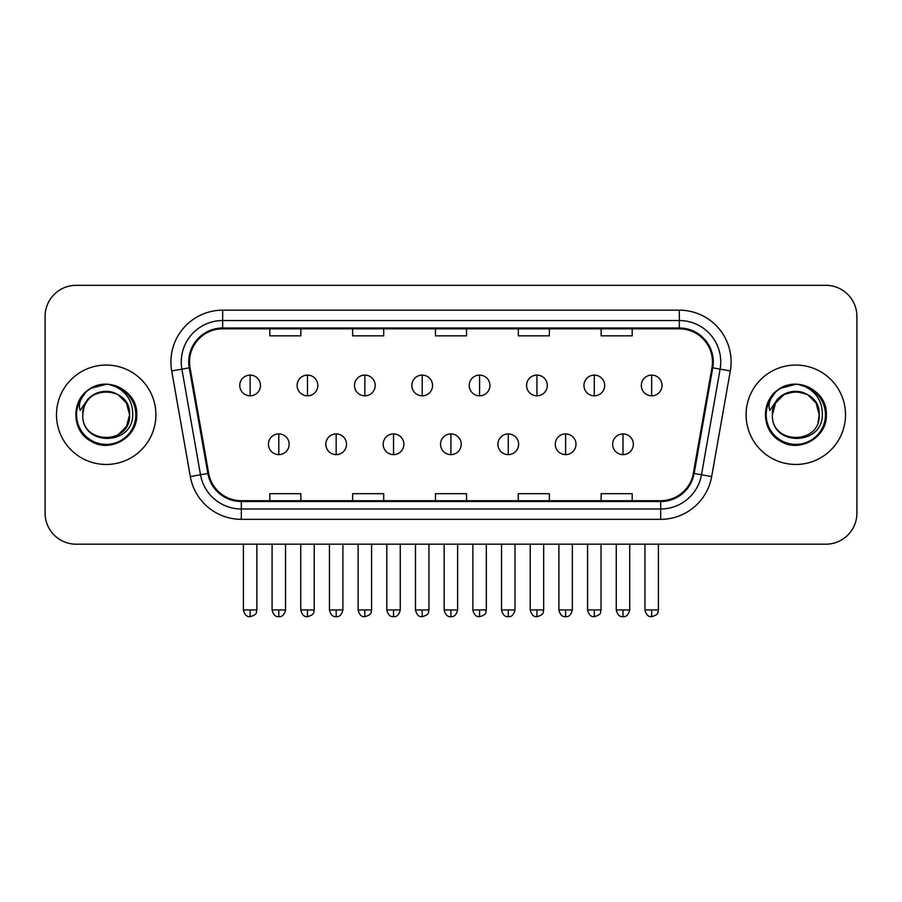 <?xml version="1.0" encoding="UTF-8"?>
<svg xmlns="http://www.w3.org/2000/svg" width="902" height="902" viewBox="0 0 902 902"><rect width="100%" height="100%" fill="white"/><g stroke="black" fill="none" stroke-linecap="round" stroke-linejoin="round"><path stroke-width="1.35" d="M56.488 414.762A49.7 49.7 0 0 0 106.188 464.462A49.7 49.7 0 0 0 155.899 414.762A49.7 49.7 0 0 0 106.188 365.062A49.7 49.7 0 0 0 56.488 414.762A49.7 49.7 0 0 0 106.188 464.462A49.7 49.7 0 0 0 155.899 414.762A49.7 49.7 0 0 0 106.188 365.062A49.7 49.7 0 0 0 56.488 414.762M746.101 414.762A49.7 49.7 0 0 0 795.812 464.462A49.7 49.7 0 0 0 845.512 414.762A49.7 49.7 0 0 0 795.812 365.062A49.7 49.7 0 0 0 746.101 414.762A49.7 49.7 0 0 0 795.812 464.462A49.7 49.7 0 0 0 845.512 414.762A49.7 49.7 0 0 0 795.812 365.062A49.7 49.7 0 0 0 746.101 414.762M189.544 361.95A33.137 33.137 0 0 1 222.681 328.813L679.319 328.813A33.137 33.137 0 0 1 711.949 367.7L693.322 473.325A33.137 33.137 0 0 1 660.692 500.7L241.308 500.7A33.137 33.137 0 0 1 208.678 473.325L190.051 367.7A33.137 33.137 0 0 1 189.544 361.95M188.721 361.95A33.96 33.96 0 0 0 189.24 367.847L207.855 473.46A33.96 33.96 0 0 0 241.308 501.535L660.692 501.535A33.96 33.96 0 0 0 694.145 473.46L712.76 367.847A33.96 33.96 0 0 0 679.319 327.99L222.681 327.99A33.96 33.96 0 0 0 188.721 361.95M171.696 370.936A51.775 51.775 0 0 1 222.681 310.175L679.319 310.175A51.775 51.775 0 0 1 730.304 370.936L711.678 476.56A51.775 51.775 0 0 1 660.692 519.338L241.308 519.338A51.775 51.775 0 0 1 190.322 476.56L171.696 370.936L181.888 369.143A41.413 41.413 0 0 1 222.681 320.537L679.319 320.537A41.413 41.413 0 0 1 720.112 369.143L701.485 474.756A41.413 41.413 0 0 1 660.692 508.987L241.308 508.987A41.413 41.413 0 0 1 200.515 474.756L181.888 369.143A41.413 41.413 0 0 1 181.268 361.95M856.9 316.388A31.063 31.063 0 0 0 825.837 285.325L76.163 285.325A31.063 31.063 0 0 0 45.1 316.388L45.1 513.125A31.063 31.063 0 0 0 76.163 544.188L825.837 544.188A31.063 31.063 0 0 0 856.9 513.125L856.9 316.388L856.9 513.125M435.463 328.813L435.463 335.826L466.537 335.826L466.537 328.813M352.637 328.813L352.637 335.826L383.7 335.826L383.7 328.813M269.799 328.813L269.799 335.826L300.862 335.826L300.862 328.813M518.3 328.813L518.3 335.826L549.363 335.826L549.363 328.813M601.138 328.813L601.138 335.826L632.201 335.826L632.201 328.813M466.537 500.7L466.537 493.687L435.463 493.687L435.463 500.7M383.7 500.7L383.7 493.687L352.637 493.687L352.637 500.7M300.862 500.7L300.862 493.687L269.799 493.687L269.799 500.7M549.363 500.7L549.363 493.687L518.3 493.687L518.3 500.7M632.201 500.7L632.201 493.687L601.138 493.687L601.138 500.7M45.1 316.388L45.1 513.125M825.837 285.325L76.163 285.325M76.163 544.188L825.837 544.188M250.125 375.097A10.35 10.35 0 0 0 239.763 385.458A10.35 10.35 0 0 0 250.125 395.809A10.35 10.35 0 0 0 260.475 385.458A10.35 10.35 0 0 0 250.125 375.097L250.125 395.809A10.35 10.35 0 0 0 260.475 385.458A10.35 10.35 0 0 0 250.125 375.097M278.808 433.918A10.35 10.35 0 0 0 268.446 444.269A10.35 10.35 0 0 0 278.808 454.619A10.35 10.35 0 0 0 289.159 444.269A10.35 10.35 0 0 0 278.808 433.918L278.808 454.619A10.35 10.35 0 0 0 289.159 444.269A10.35 10.35 0 0 0 278.808 433.918M307.481 375.097A10.35 10.35 0 0 0 297.13 385.458A10.35 10.35 0 0 0 307.481 395.809A10.35 10.35 0 0 0 317.842 385.458A10.35 10.35 0 0 0 307.481 375.097L307.481 395.809A10.35 10.35 0 0 0 317.842 385.458A10.35 10.35 0 0 0 307.481 375.097M364.848 375.097A10.35 10.35 0 0 0 354.497 385.458A10.35 10.35 0 0 0 364.848 395.809A10.35 10.35 0 0 0 375.209 385.458A10.35 10.35 0 0 0 364.848 375.097L364.848 395.809A10.35 10.35 0 0 0 375.209 385.458A10.35 10.35 0 0 0 364.848 375.097M422.215 375.097A10.35 10.35 0 0 0 411.864 385.458A10.35 10.35 0 0 0 422.215 395.809A10.35 10.35 0 0 0 432.565 385.458A10.35 10.35 0 0 0 422.215 375.097L422.215 395.809A10.35 10.35 0 0 0 432.565 385.458A10.35 10.35 0 0 0 422.215 375.097M479.582 375.097A10.35 10.35 0 0 0 469.22 385.458A10.35 10.35 0 0 0 479.582 395.809A10.35 10.35 0 0 0 489.933 385.458A10.35 10.35 0 0 0 479.582 375.097L479.582 395.809A10.35 10.35 0 0 0 489.933 385.458A10.35 10.35 0 0 0 479.582 375.097M336.164 433.918A10.35 10.35 0 0 0 325.814 444.269A10.35 10.35 0 0 0 336.164 454.619A10.35 10.35 0 0 0 346.526 444.269A10.35 10.35 0 0 0 336.164 433.918L336.164 454.619A10.35 10.35 0 0 0 346.526 444.269A10.35 10.35 0 0 0 336.164 433.918M393.531 433.918A10.35 10.35 0 0 0 383.181 444.269A10.35 10.35 0 0 0 393.531 454.619A10.35 10.35 0 0 0 403.882 444.269A10.35 10.35 0 0 0 393.531 433.918L393.531 454.619A10.35 10.35 0 0 0 403.882 444.269A10.35 10.35 0 0 0 393.531 433.918M450.899 433.918A10.35 10.35 0 0 0 440.537 444.269A10.35 10.35 0 0 0 450.899 454.619A10.35 10.35 0 0 0 461.249 444.269A10.35 10.35 0 0 0 450.899 433.918L450.899 454.619A10.35 10.35 0 0 0 461.249 444.269A10.35 10.35 0 0 0 450.899 433.918M83.863 407.727L82.758 414.762C81.473 446.558 132.898 445.971 132.729 414.762C132.819 401.841 127.058 392.46 115.445 386.62L108.443 384.32C99.998 383.824 92.556 386.304 86.118 391.761L81.902 397.816C79.331 402.157 78.767 406.362 80.21 410.444L87.753 399.27C94.778 392.246 103.132 389.923 112.829 392.314A23.407 23.407 0 0 0 83.863 407.727L82.781 414.762C81.349 384.568 131.038 384.568 129.595 414.762L126.46 426.466L117.891 435.035M82.781 414.762C81.349 384.568 131.038 384.568 129.595 414.762C128.873 403.51 123.281 396.034 112.829 392.314L117.891 394.49L126.46 403.059L129.595 414.762C131.038 444.957 81.349 444.957 82.781 414.762C81.349 384.568 131.038 384.568 129.595 414.762L128.434 422.068M86.186 391.705L90.933 388.322L106.436 384.229L90.933 388.322L86.186 391.705L90.933 388.322L106.436 384.229L90.933 388.322L86.186 391.705L90.933 388.322L106.436 384.229M86.118 391.761C103.899 374.319 138.13 389.45 136.721 414.762C137.758 437.323 109.954 453.379 90.933 441.191C70.863 430.806 70.863 398.707 90.933 388.322C109.954 376.134 137.758 392.19 136.721 414.762C137.758 437.323 109.954 453.379 90.933 441.191C70.863 430.806 70.863 398.707 90.933 388.322C109.954 376.134 137.758 392.19 136.721 414.762C137.758 437.323 109.954 453.379 90.933 441.191C70.863 430.806 70.863 398.707 90.933 388.322C109.954 376.134 137.758 392.19 136.721 414.762C137.758 437.323 109.954 453.379 90.933 441.191C70.863 430.806 70.863 398.707 90.933 388.322C109.954 376.134 137.758 392.19 136.721 414.762C137.758 437.323 109.954 453.379 90.933 441.191C70.863 430.806 70.863 398.707 90.933 388.322C106.774 380.937 120.225 383.948 131.286 397.376M773.488 407.727L772.371 414.762C771.086 446.558 822.511 445.971 822.342 414.762C822.444 401.841 816.682 392.46 805.058 386.62L798.056 384.32C789.622 383.824 782.181 386.304 775.743 391.761L771.514 397.816C768.944 402.157 768.38 406.362 769.823 410.444L777.366 399.27C784.39 392.246 792.745 389.923 802.442 392.314A23.407 23.407 0 0 0 773.488 407.727L772.405 414.762C770.962 384.568 820.651 384.568 819.219 414.762C820.651 444.957 770.962 444.957 772.405 414.762C770.962 384.568 820.651 384.568 819.219 414.762L818.046 422.068M802.442 392.314L807.515 394.49L816.084 403.059L819.219 414.762C818.486 403.51 812.894 396.034 802.442 392.314M772.405 414.762L775.54 403.059L784.109 394.49L795.812 391.355L807.515 394.49M775.799 391.705L780.546 388.322L796.049 384.229L780.546 388.322L775.799 391.705L780.546 388.322L796.049 384.229L780.546 388.322L775.799 391.705L780.546 388.322L796.049 384.229M775.743 391.761C793.523 374.319 827.754 389.45 826.333 414.762C827.371 437.323 799.567 453.379 780.546 441.191C760.476 430.806 760.476 398.707 780.546 388.322C799.567 376.134 827.371 392.19 826.333 414.762C827.371 437.323 799.567 453.379 780.546 441.191C760.476 430.806 760.476 398.707 780.546 388.322C799.567 376.134 827.371 392.19 826.333 414.762C827.371 437.323 799.567 453.379 780.546 441.191C760.476 430.806 760.476 398.707 780.546 388.322C799.567 376.134 827.371 392.19 826.333 414.762C827.371 437.323 799.567 453.379 780.546 441.191C760.476 430.806 760.476 398.707 780.546 388.322C799.567 376.134 827.371 392.19 826.333 414.762C827.371 437.323 799.567 453.379 780.546 441.191C760.476 430.806 760.476 398.707 780.546 388.322C796.387 380.937 809.838 383.948 820.899 397.376M536.938 375.097A10.35 10.35 0 0 0 526.588 385.458A10.35 10.35 0 0 0 536.938 395.809A10.35 10.35 0 0 0 547.3 385.458A10.35 10.35 0 0 0 536.938 375.097L536.938 395.809A10.35 10.35 0 0 0 547.3 385.458A10.35 10.35 0 0 0 536.938 375.097M594.305 375.097A10.35 10.35 0 0 0 583.955 385.458A10.35 10.35 0 0 0 594.305 395.809A10.35 10.35 0 0 0 604.667 385.458A10.35 10.35 0 0 0 594.305 375.097L594.305 395.809A10.35 10.35 0 0 0 604.667 385.458A10.35 10.35 0 0 0 594.305 375.097M651.672 375.097A10.35 10.35 0 0 0 641.322 385.458A10.35 10.35 0 0 0 651.672 395.809A10.35 10.35 0 0 0 662.023 385.458A10.35 10.35 0 0 0 651.672 375.097L651.672 395.809A10.35 10.35 0 0 0 662.023 385.458A10.35 10.35 0 0 0 651.672 375.097M508.266 433.918A10.35 10.35 0 0 0 497.904 444.269A10.35 10.35 0 0 0 508.266 454.619A10.35 10.35 0 0 0 518.616 444.269A10.35 10.35 0 0 0 508.266 433.918L508.266 454.619A10.35 10.35 0 0 0 518.616 444.269A10.35 10.35 0 0 0 508.266 433.918M565.622 433.918A10.35 10.35 0 0 0 555.271 444.269A10.35 10.35 0 0 0 565.622 454.619A10.35 10.35 0 0 0 575.983 444.269A10.35 10.35 0 0 0 565.622 433.918L565.622 454.619A10.35 10.35 0 0 0 575.983 444.269A10.35 10.35 0 0 0 565.622 433.918M622.989 433.918A10.35 10.35 0 0 0 612.638 444.269A10.35 10.35 0 0 0 622.989 454.619A10.35 10.35 0 0 0 633.339 444.269A10.35 10.35 0 0 0 622.989 433.918L622.989 454.619A10.35 10.35 0 0 0 633.339 444.269A10.35 10.35 0 0 0 622.989 433.918M679.319 310.175L679.319 327.99M181.888 369.143L189.24 367.847M241.308 519.338L241.308 501.535M660.692 501.535L660.692 519.338M694.145 473.46L711.678 476.56M190.322 476.56L207.855 473.46M712.76 367.847L730.304 370.936M222.681 310.175L222.681 327.99M250.125 609.944L243.393 609.944C244.566 614.747 246.81 616.991 250.125 616.675L250.125 609.944L256.856 609.944L256.856 544.188M278.808 609.944L272.077 609.944C273.25 614.747 275.493 616.991 278.808 616.675L278.808 609.944L285.528 609.944L285.528 544.188M307.481 609.944L300.749 609.944C301.933 614.747 304.177 616.991 307.481 616.675L307.481 609.944L314.212 609.944L314.212 544.188M364.848 609.944L358.117 609.944C359.289 614.747 361.533 616.991 364.848 616.675L364.848 609.944L371.579 609.944L371.579 544.188M422.215 609.944L415.484 609.944C416.656 614.747 418.9 616.991 422.215 616.675L422.215 609.944L428.946 609.944L428.946 544.188M479.582 609.944L472.851 609.944C474.024 614.747 476.267 616.991 479.582 616.675L479.582 609.944L486.313 609.944L486.313 544.188M336.164 609.944L329.433 609.944C330.617 614.747 332.861 616.991 336.164 616.675L336.164 609.944L342.895 609.944L342.895 544.188M393.531 609.944L386.8 609.944C387.973 614.747 390.216 616.991 393.531 616.675L393.531 609.944L400.262 609.944L400.262 544.188M450.899 609.944L444.167 609.944C445.34 614.747 447.584 616.991 450.899 616.675L450.899 609.944L457.63 609.944L457.63 544.188M81.902 397.816A29.619 29.619 0 0 0 106.188 444.382A29.619 29.619 0 0 0 115.445 386.62M771.514 397.816A29.619 29.619 0 0 0 795.812 444.382A29.619 29.619 0 0 0 805.058 386.62M536.938 609.944L530.218 609.944C531.391 614.747 533.634 616.991 536.938 616.675L536.938 609.944L543.669 609.944L543.669 544.188M594.305 609.944L587.574 609.944C588.747 614.747 590.99 616.991 594.305 616.675L594.305 609.944L601.036 609.944L601.036 544.188M651.672 609.944L644.941 609.944C646.114 614.747 648.358 616.991 651.672 616.675L651.672 609.944L658.404 609.944L658.404 544.188M508.266 609.944L501.535 609.944C502.707 614.747 504.951 616.991 508.266 616.675L508.266 609.944L514.997 609.944L514.997 544.188M565.622 609.944L558.89 609.944C560.074 614.747 562.318 616.991 565.622 616.675L565.622 609.944L572.353 609.944L572.353 544.188M622.989 609.944L616.258 609.944C617.43 614.747 619.674 616.991 622.989 616.675L622.989 609.944L629.72 609.944L629.72 544.188M243.393 609.944L243.393 544.188M256.856 609.944C255.897 612.03 258.288 614.397 250.125 616.675M272.077 609.944L272.077 544.188M285.528 609.944C284.355 614.747 282.112 616.991 278.808 616.675M300.749 609.944L300.749 544.188M314.212 609.944C313.265 612.03 315.655 614.397 307.481 616.675M358.117 609.944L358.117 544.188M371.579 609.944C370.632 612.03 373.022 614.397 364.848 616.675M415.484 609.944L415.484 544.188M428.946 609.944C427.999 612.03 430.378 614.397 422.215 616.675M472.851 609.944L472.851 544.188M486.313 609.944C485.355 612.03 487.745 614.397 479.582 616.675M329.433 609.944L329.433 544.188M342.895 609.944C341.723 614.747 339.479 616.991 336.164 616.675M386.8 609.944L386.8 544.188M400.262 609.944C399.09 614.747 396.846 616.991 393.531 616.675M444.167 609.944L444.167 544.188M457.63 609.944C456.457 614.747 454.213 616.991 450.899 616.675M530.218 609.944L530.218 544.188M543.669 609.944C542.722 612.03 545.112 614.397 536.938 616.675M587.574 609.944L587.574 544.188M601.036 609.944C600.089 612.03 602.48 614.397 594.305 616.675M644.941 609.944L644.941 544.188M658.404 609.944C657.457 612.03 659.836 614.397 651.672 616.675M501.535 609.944L501.535 544.188M514.997 609.944C513.813 614.747 511.569 616.991 508.266 616.675M558.89 609.944L558.89 544.188M572.353 609.944C571.18 614.747 568.937 616.991 565.622 616.675M616.258 609.944L616.258 544.188M629.72 609.944C628.547 614.747 626.304 616.991 622.989 616.675"/></g></svg>
